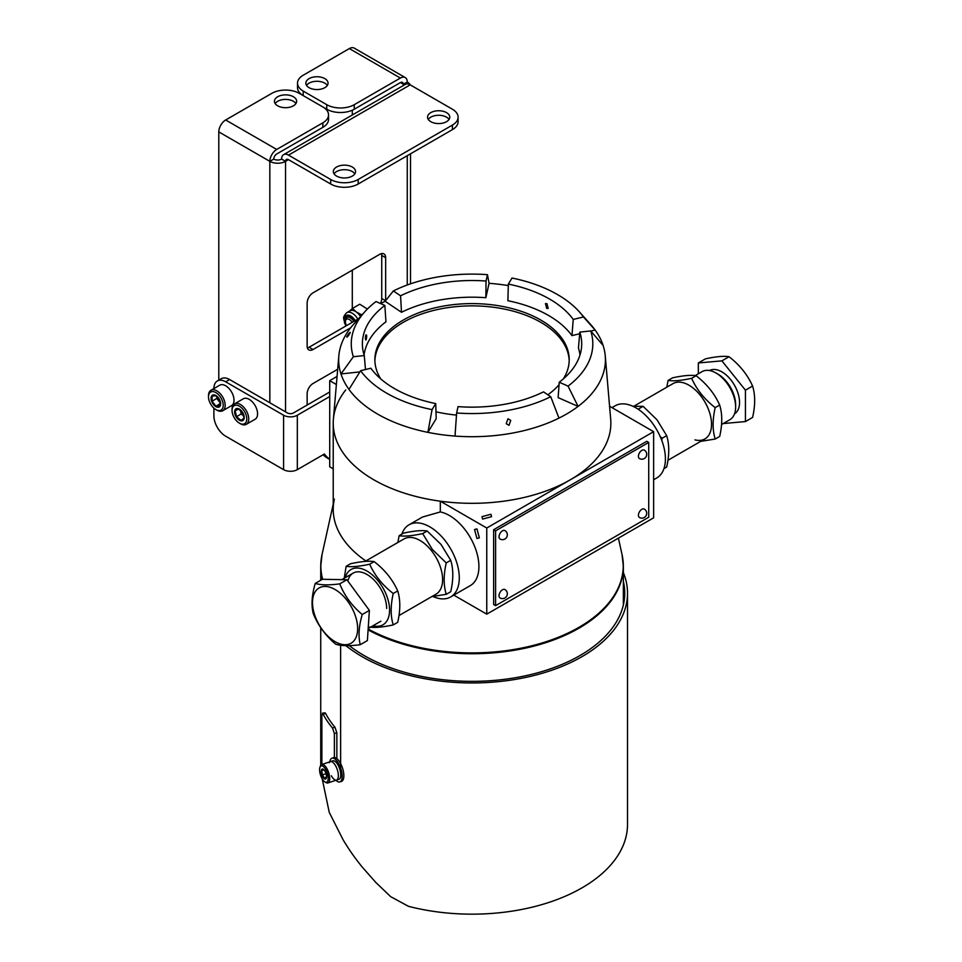 <?xml version="1.0" encoding="UTF-8"?>
<svg xmlns="http://www.w3.org/2000/svg" width="962" height="962" viewBox="0 0 962 962"><rect width="100%" height="100%" fill="white"/><g stroke="black" fill="none" stroke-linecap="round" stroke-linejoin="round"><path stroke-width="1.44" d="M476.948 538.492L479.353 537.842L476.948 528.872L474.543 529.521L476.948 538.492M482.599 519.083L491.57 516.678L490.933 514.273L481.962 516.678L482.599 519.083M433.008 596.524A41.643 24.038 -120 0 0 450.661 596.945A41.643 24.038 -120 0 0 457.046 563.576A41.643 24.038 -120 0 0 429.834 526.875A41.643 24.038 -120 0 0 409.018 524.819A41.643 24.038 -120 0 0 401.851 534.126M450.661 596.945L470.286 585.617A41.643 24.038 -120 0 0 476.671 552.248A41.643 24.038 -120 0 0 449.47 515.548A41.643 24.038 -120 0 0 440.319 511.94L440.319 501.19L486.76 528.018L653.631 431.673L609.571 406.241M409.018 524.819L422.462 517.051L440.319 511.94M611.988 407.635L615.139 405.808A41.643 24.038 60 0 1 635.966 407.876A41.643 24.038 60 0 1 663.167 444.564A41.643 24.038 60 0 1 656.781 477.946L653.631 479.761M345.743 389.923A138.817 80.147 0 0 0 333.225 423.172A138.817 80.147 0 0 0 440.319 501.19M334.355 499.11A138.817 80.147 0 0 0 365.873 560.942A138.817 80.147 180 0 1 333.225 509.319L333.225 423.172M337.061 376.431L329.713 380.675L336.375 384.511M486.76 528.018L486.76 614.153L653.631 517.809L653.631 431.673M486.76 614.153L453.811 595.129M333.225 468.843L329.713 466.81L329.713 380.675M320.779 765.319A151.311 87.362 0 0 1 320.731 763.203L320.731 747.33A151.311 87.362 0 0 0 321.873 757.996A151.311 87.362 0 0 1 320.731 747.33L320.731 627.741M637.914 409.078L639.069 409.86M663.948 468.626L666.666 467.051C669.432 455.014 669.432 444.54 666.666 435.642L656.986 419.781L643.109 406.337L632.792 406.241M634.03 406.132L673.003 383.622A31.926 18.434 60 0 1 700.252 395.214A31.926 18.434 60 0 1 704.93 438.925L667.941 460.281M643.109 406.337L638.636 408.922M660.245 436.664L662.193 438.227L661.748 440.343M666.666 435.642L662.193 438.227M427.164 531.012C422.09 530.122 414.237 530.82 403.607 533.116L399.134 535.702C404.196 536.604 412.049 535.894 422.691 533.597L432.359 549.47L446.248 562.902L450.721 560.317L441.053 544.456L427.164 531.012L422.691 533.597M398.989 615.56L435.978 594.203A31.926 18.434 -120 0 0 431.313 550.492A31.926 18.434 -120 0 0 404.052 538.9L365.079 561.399M397.859 542.472L399.134 535.702M446.248 562.902C443.482 574.939 443.482 585.413 446.248 594.312L450.721 591.726C453.487 579.689 453.487 569.215 450.721 560.317M446.248 594.312L431.77 596.632M428.282 119.42A11.111 6.409 180 0 1 430.82 117.148A11.111 6.409 180 0 1 449.062 119.42M430.82 112.614A11.111 6.409 180 0 1 442.917 111.231A11.111 6.409 180 0 1 449.771 117.148A11.111 6.409 180 0 1 446.524 121.681A11.111 6.409 180 0 1 434.415 123.076A11.111 6.409 180 0 1 427.561 117.148A11.111 6.409 180 0 1 430.82 112.614M334.054 173.821A11.111 6.409 180 0 1 336.592 171.561A11.111 6.409 180 0 1 354.822 173.821M336.592 167.027A11.111 6.409 180 0 1 348.689 165.632A11.111 6.409 180 0 1 355.543 171.561A11.111 6.409 180 0 1 352.296 176.094A11.111 6.409 180 0 1 340.187 177.477A11.111 6.409 180 0 1 333.333 171.561A11.111 6.409 180 0 1 336.592 167.027M293.398 96.753A11.111 6.409 -0 0 0 281.301 95.358A11.111 6.409 -0 0 0 274.435 101.287A11.111 6.409 -0 0 0 277.693 105.82A11.111 6.409 -0 0 0 289.79 107.203A11.111 6.409 -0 0 0 296.645 101.287A11.111 6.409 -0 0 0 293.398 96.753M295.935 103.547A11.111 6.409 -0 0 0 293.398 101.287A11.111 6.409 -0 0 0 275.156 103.547M324.807 78.619A11.111 6.409 -0 0 0 312.71 77.225A11.111 6.409 -0 0 0 305.856 83.153A11.111 6.409 -0 0 0 309.103 87.686A11.111 6.409 -0 0 0 321.2 89.069A11.111 6.409 -0 0 0 328.066 83.153A11.111 6.409 -0 0 0 324.807 78.619M327.345 85.414A11.111 6.409 0 0 0 324.807 83.153A11.111 6.409 0 0 0 306.565 85.414M307.395 347.931A8.333 4.81 120 0 0 309.103 347.234L358.682 318.614M380.447 303.499A8.333 4.81 120 0 0 381.734 298.497L381.734 255.435A8.333 4.81 120 0 0 381.481 253.607M385.666 300.613L385.666 257.696A8.333 4.81 -60 0 0 383.934 253.884A8.333 4.81 -60 0 0 379.774 254.293L313.035 292.833A8.333 4.81 -60 0 0 307.143 303.03L307.143 346.104A8.333 4.81 -60 0 0 308.862 349.915A8.333 4.81 -60 0 0 313.035 349.507L350.673 327.765M337.674 369.276L313.035 383.501A8.333 4.81 -60 0 0 307.143 393.711L307.143 405.038M404.256 84.993A5.556 3.211 0 0 0 403.331 84.283L407.263 82.023A9.716 5.616 120 0 0 405.242 77.573A9.716 5.616 120 0 0 400.384 78.054L354.257 104.69L354.257 109.223A19.432 11.219 180 0 1 326.767 109.223L299.29 93.35A19.432 11.219 -0 0 0 271.801 93.35L225.673 119.985L276.707 149.459A9.716 5.616 120 0 0 269.841 161.351A11.111 6.409 0 0 0 285.546 161.351L285.546 411.844M410.077 84.776A11.111 6.409 0 0 0 407.263 82.023M352.296 308.586L352.296 270.166M352.296 114.995L352.296 110.209M322.847 127.357L322.847 122.823A19.432 11.219 -0 0 0 328.535 114.887L328.535 119.42A19.432 11.219 180 0 1 322.847 127.357L276.707 153.992A4.161 2.405 120 0 0 273.761 159.091A5.556 3.211 0 0 0 281.613 159.091L285.546 161.351A4.161 2.405 -120 0 1 286.411 159.451A4.161 2.405 -120 0 1 288.492 159.656L330.7 184.019L330.7 179.485A19.432 11.219 -0 0 0 358.177 179.485L452.417 125.084A19.432 11.219 -0 0 0 458.104 117.148A19.432 11.219 -0 0 0 452.417 109.223L410.209 84.848A9.716 5.616 60 0 0 405.351 84.367L283.634 154.641A9.716 5.616 -120 0 0 281.613 159.091M273.761 159.091L269.841 161.351L269.841 402.777M269.841 161.351L218.795 131.89L218.795 380.134M400.384 82.588L403.331 84.283A4.161 2.405 120 0 0 402.465 82.371A4.161 2.405 120 0 0 400.384 82.588L354.257 109.223M326.767 109.223L326.767 104.69L303.21 91.089A19.432 11.219 0 0 1 297.523 83.153A19.432 11.219 0 0 1 303.21 75.216L349.35 48.581A9.716 5.616 -60 0 1 354.208 48.1L405.242 77.573M326.767 104.69A19.432 11.219 0 0 0 354.257 104.69M303.174 95.599A19.432 11.219 180 0 1 297.523 87.686L297.523 83.153M218.795 131.89A9.716 5.616 -60 0 1 225.673 119.985M322.847 122.823L276.707 149.459M328.535 114.887A19.432 11.219 -0 0 0 322.847 106.95M330.7 179.485L288.492 155.122A9.716 5.616 -120 0 0 283.634 154.641M358.177 179.485L358.177 184.019L452.417 129.617L452.417 125.084M358.177 184.019A19.432 11.219 180 0 1 330.7 184.019M458.104 117.148L458.104 121.681A19.432 11.219 180 0 1 452.417 129.617M329.713 396.536L297.318 415.235L297.318 469.648L324.41 454.004A65.248 37.662 120 0 0 329.713 459.295M329.713 392.003L293.398 412.975A4.161 2.405 0 0 1 287.506 412.975L229.593 379.533L225.673 381.806A16.655 9.62 -120 0 0 217.34 380.976A16.655 9.62 -120 0 0 213.889 388.576M323.088 454.773A65.248 37.662 120 0 0 327.525 458.14L329.713 459.403M297.318 469.648A9.716 5.616 180 0 1 283.586 469.648L225.673 436.207A16.655 9.62 -120 0 1 213.889 415.812L213.889 408.128M225.673 381.806L283.586 415.235A9.716 5.616 0 0 0 297.318 415.235M217.34 380.976L221.272 378.715A16.655 9.62 60 0 1 229.593 379.533M208.489 395.887A11.797 6.818 60 0 1 208.489 395.695A11.797 6.818 60 0 1 208.489 395.478A11.797 6.818 60 0 1 210.931 390.283A11.797 6.818 60 0 1 220.106 393.53A11.797 6.818 60 0 1 225.18 405.531A11.797 6.818 60 0 1 222.739 410.726A11.797 6.818 60 0 1 216.835 410.137L215.849 409.572A10.414 6.012 60 0 1 208.489 396.825A10.414 6.012 60 0 1 208.489 396.645A10.414 6.012 60 0 1 216.017 392.664A10.414 6.012 60 0 1 223.22 405.507A10.414 6.012 60 0 1 215.849 409.572M210.931 390.283L219.769 385.185A11.797 6.818 60 0 1 228.944 388.432A11.797 6.818 60 0 1 234.006 400.432A11.797 6.818 60 0 1 231.565 405.627L222.739 410.726M212.037 401.202L215.921 406.156L219.889 405.928L219.985 400.757L216.113 395.803L212.133 396.031L212.037 401.202L216.787 398.46L218.723 400.938A5.556 3.211 60 0 1 216.859 396.44M220.659 403.968A6.806 3.932 60 0 1 215.753 406.565A6.806 3.932 60 0 1 211.051 398.172A6.806 3.932 60 0 1 215.957 395.574A6.806 3.932 60 0 1 220.659 403.968M220.274 402.453A5.556 3.211 60 0 1 218.723 400.938L220.286 402.934M218.362 398.027A5.556 3.211 -120 0 0 219.949 400.661M220.262 403.643L215.921 406.156M216.823 396.416L216.787 398.46M232.046 410.425L232.046 409.295A11.797 6.818 60 0 1 234.5 403.884A11.797 6.818 60 0 1 242.183 405.736A11.797 6.818 60 0 1 248.4 416.029A11.797 6.818 60 0 1 246.296 424.326A11.797 6.818 60 0 1 240.392 423.737L239.406 423.172A10.414 6.012 60 0 1 237.83 422.065A10.414 6.012 60 0 1 232.046 410.425A10.414 6.012 60 0 1 240.993 407.287A10.414 6.012 60 0 1 246.729 419.817A10.414 6.012 60 0 1 239.406 423.172M234.5 403.884L243.326 398.785A11.797 6.818 60 0 1 251.022 400.625A11.797 6.818 60 0 1 257.239 410.93A11.797 6.818 60 0 1 255.122 419.228L246.296 424.326M240.945 420.358L243.999 418.266L242.628 412.482L238.203 408.802L235.149 410.906L236.52 416.678L240.945 420.358M240.44 409.848A6.806 3.932 60 0 1 244.107 418.578A6.806 3.932 60 0 1 238.384 419.504A6.806 3.932 60 0 1 234.716 410.774A6.806 3.932 60 0 1 240.44 409.848M241.258 413.937L243.482 415.776A5.556 3.211 60 0 1 240.572 411.051L241.258 413.937L236.52 416.678M235.149 410.906L238.504 408.958M240.356 410.113L240.572 411.051A5.556 3.211 60 0 1 240.428 410.173M241.883 411.532A5.556 3.211 -120 0 0 243.338 414.069M360.534 316.546A11.111 6.409 -120 0 0 356.325 311.989L361.532 314.778L362.734 314.081M357.84 319.095A11.111 6.409 -120 0 0 346.741 312.686L349.879 310.87A11.111 6.409 60 0 1 356.325 311.989L352.513 308.393L349.122 311.447M354.786 320.863A8.129 4.69 -120 0 0 346.657 316.161A8.129 4.69 -120 0 0 345.454 322.811A8.129 4.69 -120 0 0 345.659 323.448M367.376 309.055L359.752 304.22L352.513 308.393M347.522 315.849A8.129 4.69 -120 0 0 346.705 317.52M352.128 322.402A5.556 3.211 -120 0 0 347.883 318.951A5.556 3.211 -120 0 0 345.418 321.633A5.556 3.211 -120 0 0 345.418 321.729A5.556 3.211 -120 0 0 346.573 325.601M345.418 320.719A6.938 4.004 60 0 1 345.418 320.599A6.938 4.004 60 0 1 345.418 320.478A6.938 4.004 60 0 1 346.861 317.424A6.938 4.004 60 0 1 353.8 321.428M366.209 339.55C366.943 336.015 366.811 334.487 365.813 334.968C365.163 338.516 365.283 340.043 366.209 339.55L365.8 340.031M350.144 332.816C349.843 332.13 348.677 333.489 346.645 336.88C346.993 337.59 348.16 336.243 350.144 332.816L350.204 332.299M507.972 418.783L506.204 423.689L509.006 425.312L510.75 420.382L507.972 418.783M546.681 308.357L548.16 308.441L546.957 303.655L545.454 303.595L546.681 308.357M547.859 394.793A97.174 56.097 0 0 0 559.066 384.668M563.335 378.908A97.174 56.097 0 0 0 569.215 359.704A97.174 56.097 0 0 0 507.924 307.563A97.174 56.097 0 0 0 401.358 321.2A97.174 56.097 0 0 0 374.867 359.704A97.174 56.097 0 0 0 380.748 378.908M569.191 360.834A97.174 56.097 0 0 0 507.01 309.632A97.174 56.097 0 0 0 401.358 323.472A97.174 56.097 0 0 0 374.891 360.834M579.677 333.754L571.957 335.618A108.273 62.506 180 0 0 507.888 300.721L508.345 284.091L512.024 278.042A120.767 69.721 180 0 1 579.352 311.844A120.767 69.721 180 0 1 583.489 316.967L595.117 330.026A133.381 77.008 180 0 1 603.114 345.454A133.381 77.008 180 0 1 605.254 355.892L610.69 419.216A138.817 80.147 180 0 1 573.015 478.174A138.817 80.147 180 0 1 417.616 496.897A138.817 80.147 180 0 1 333.393 419.216L338.828 355.892A133.381 77.008 180 0 1 353.535 324.374L364.73 311.844A120.767 69.721 180 0 1 376.022 301.551L384.848 305.435A109.668 63.312 180 0 0 362.518 347.029A109.668 63.312 180 0 0 364.273 355.555L365.488 369.528M580.002 354.942A108.273 62.506 180 0 0 578.451 348.136L579.809 332.118L590.728 330.928A120.767 69.721 180 0 1 568.061 386.123L578.09 406.409A133.381 77.008 180 0 1 569.059 412.542A133.381 77.008 180 0 1 558.958 418.109A133.381 77.008 180 0 1 455.014 436.075A133.381 77.008 180 0 1 427.886 432.359A133.381 77.008 180 0 1 348.965 389.382A133.381 77.008 180 0 1 340.969 373.953A133.381 77.008 180 0 1 338.828 355.892M364.081 354.942A108.273 62.506 180 0 1 385.954 321.789L384.848 305.435M359.86 371.897L340.969 373.953L353.355 356.734A120.767 69.721 180 0 1 364.73 311.844M558.958 418.109L550.745 396.717L543.506 391.859A109.668 63.312 180 0 1 458.044 406.625L456.625 412.987L455.014 436.075M550.745 396.717A120.767 69.721 180 0 1 456.625 412.987M508.345 284.091A109.668 63.312 180 0 1 573.232 319.432L571.957 335.618M579.352 311.844L590.548 324.374A133.381 77.008 180 0 1 595.117 330.026L590.836 331.06M579.809 332.118A109.668 63.312 180 0 1 581.565 347.029A109.668 63.312 180 0 1 559.235 382.227L558.128 397.619L578.09 406.409A133.381 77.008 180 0 0 605.254 355.892M568.061 386.123L559.235 382.227M603.114 345.454L590.728 330.928M583.489 316.967L573.232 319.432M400.577 295.815L401.491 312.289A108.273 62.506 180 0 1 485.87 297.703L486.038 281.036A109.668 63.312 180 0 0 400.577 295.815L393.35 290.945A120.767 69.721 180 0 1 487.457 274.675L486.038 281.036M487.457 274.675L489.069 283.321A133.381 77.008 180 0 1 508.309 285.594M401.491 312.289L385.125 301.286L393.35 290.945M364.273 355.555L353.355 356.734M435.738 403.583L436.195 418.686L427.886 432.359L432.058 409.632A120.767 69.721 180 0 1 360.606 370.707L370.851 368.23A109.668 63.312 180 0 0 435.738 403.583L432.058 409.632M360.606 370.707L348.965 389.382M435.99 411.796A97.174 56.097 0 0 0 456.481 415.079M489.069 283.321L485.87 297.703M380.675 303.595A133.381 77.008 180 0 1 385.125 301.286M325.685 713.527L323.004 713.936L322.318 713.227L325 712.818L325.685 713.527A152.693 88.155 0 0 0 334.956 727.224L336.844 732.767L336.844 758.597M349.326 645.646A152.693 88.155 0 0 0 364.069 655.519A152.693 88.155 0 0 0 530.471 674.639A152.693 88.155 0 0 0 624.735 593.181A152.693 88.155 0 0 0 623.352 581.325M345.923 645.67A155.471 89.767 0 0 0 362.109 656.661A155.471 89.767 0 0 0 531.541 676.118A155.471 89.767 0 0 0 627.513 593.181A155.471 89.767 0 0 0 623.352 572.546M627.513 593.181L627.513 824.398A155.471 89.767 0 0 1 408.453 906.312L390.644 896.644L375.914 882.551L362.109 866.93C353.126 855.687 349.471 850.143 343.29 840.163L329.244 812.349L322.21 778.835M321.873 764.477L321.873 715.031L323.004 713.936A155.471 89.767 0 0 0 332.491 727.969L334.956 727.224M340.632 768.109L340.632 645.274M336.844 732.767L334.379 733.513L334.379 758.621M334.379 733.513L332.491 727.969M648.725 517.243L648.725 442.436L495.598 530.844L495.598 605.651L648.725 517.243M648.725 442.436L646.765 441.305L493.638 529.713L493.638 604.521L495.598 605.651M495.598 530.844L493.638 529.713M721.56 424.519L729.881 419.709A27.766 16.029 -120 0 0 735.629 406.998A27.766 16.029 -120 0 0 725.817 381.71A27.766 16.029 -120 0 0 715.993 373.003A27.766 16.029 -120 0 0 702.116 371.621L695.213 375.613M715.993 373.003L717.965 374.134A24.988 14.43 60 0 1 726.791 381.962A24.988 14.43 60 0 1 735.629 404.737L735.629 406.998M709.559 370.538A24.988 14.43 60 0 1 732.731 382.431A24.988 14.43 60 0 1 737.181 411.303A24.988 14.43 60 0 1 734.535 413.816M723.208 423.557L745.442 421.572L752.585 417.448C755.35 405.411 755.35 394.937 752.585 386.039C747.474 374.651 739.622 364.875 729.028 356.734C723.965 355.832 716.113 356.541 705.471 358.838L698.328 362.963L698.328 373.809M745.442 421.572L745.442 390.163L721.885 360.858L729.028 356.734M721.885 360.858L698.328 362.963M745.442 390.163L752.585 386.039M316.414 590.151A31.926 18.434 -120 0 0 322.39 629.821A31.926 18.434 -120 0 0 353.751 641.029A31.926 18.434 -120 0 0 347.775 601.358A31.926 18.434 -120 0 0 316.414 590.151M313.251 613.576C311.159 605.134 311.82 595.081 315.259 583.405C320.635 585.149 328.8 585.317 339.742 583.874C344.456 595.658 351.96 605.868 362.241 614.526C358.814 626.154 358.153 636.207 360.245 644.696C349.338 646.127 341.173 645.971 335.75 644.215C325.469 635.569 317.965 625.348 313.251 613.576M339.742 583.874L346.897 579.749L322.402 579.268L315.259 583.405M346.897 579.749L369.384 610.401L362.241 614.526M369.384 610.401L367.388 640.572L360.245 644.696M696.115 375.733C691.041 374.843 683.188 375.541 672.558 377.838L668.085 380.423C673.147 381.325 681 380.615 691.642 378.319L696.115 375.733C706.745 383.934 714.598 393.698 719.672 405.05C722.438 413.949 722.438 424.422 719.672 436.459L715.199 439.033L700.721 441.354M666.81 387.205L668.085 380.423M691.642 378.319C696.704 389.658 704.557 399.434 715.199 407.623L719.672 405.05M715.199 407.623C712.433 419.721 712.433 430.194 715.199 439.033M688.972 385.209A31.926 18.434 60 0 1 711.339 420.695A31.926 18.434 60 0 1 694.961 439.862M319.961 767.243L320.418 766.041A9.716 3.968 71.6 0 1 321.777 764.513A9.716 3.968 71.6 0 1 326.25 767.544A9.716 3.968 71.6 0 1 329.617 776.959A9.716 3.968 71.6 0 1 327.922 782.948A9.716 3.968 71.6 0 1 325.914 782.539L324.831 781.853A8.61 3.511 71.6 0 1 322.631 779.521A8.61 3.511 71.6 0 1 319.961 767.243A8.61 3.511 71.6 0 1 325.132 768.566A8.61 3.511 71.6 0 1 328.186 778.607A8.61 3.511 71.6 0 1 324.831 781.853M329.257 762.734A9.716 3.968 71.6 0 1 330.435 761.627A9.716 3.968 71.6 0 1 334.908 764.658A9.716 3.968 71.6 0 1 338.263 774.073A9.716 3.968 71.6 0 1 336.58 780.062A9.716 3.968 71.6 0 1 331.349 775.793M325.048 771.211L323.569 769.6L321.813 770.526L322.366 774.903L324.663 778.342L326.503 776.599M323.124 777.404A5.279 2.152 71.6 0 1 321.332 770.43A5.279 2.152 71.6 0 1 324.41 770.358A5.279 2.152 71.6 0 1 324.651 770.694A5.279 2.152 71.6 0 1 326.527 776.683A5.279 2.152 71.6 0 1 323.124 777.404M323.857 769.853L321.813 770.526M322.366 774.903L326.022 773.676M330.435 761.627L332.828 760.822A9.716 3.968 71.6 0 1 338.155 765.247A9.716 3.968 71.6 0 1 338.985 779.256L336.58 780.062A9.716 3.968 71.6 0 0 335.75 766.053A9.716 3.968 71.6 0 0 330.435 761.627L321.777 764.513M334.379 757.515A12.494 5.099 71.6 0 1 343.711 773.532A12.494 5.099 71.6 0 1 341.546 781.336L339.863 781.89A12.494 5.099 71.6 0 1 335.942 780.278M329.798 761.832A12.494 5.099 71.6 0 1 331.95 758.188A12.494 5.099 71.6 0 1 342.027 774.097A12.494 5.099 71.6 0 1 339.863 781.89M504.906 589.55A4.858 2.802 120 0 0 502.465 589.79A4.858 2.802 120 0 0 499.037 595.731A4.858 2.802 120 0 0 500.036 597.955A4.858 4.858 0 0 0 507.335 593.746A4.858 4.858 0 0 0 504.906 589.55M504.906 530.603A4.858 2.802 120 0 0 502.465 530.844A4.858 2.802 120 0 0 499.037 536.796A4.858 2.802 120 0 0 500.036 539.021A4.858 4.858 0 0 0 507.335 534.812A4.858 4.858 0 0 0 504.906 530.603M644.287 450.132A4.858 2.802 120 0 0 641.858 450.372A4.858 2.802 120 0 0 638.419 456.325A4.858 2.802 120 0 0 639.429 458.549A4.858 4.858 0 0 0 646.717 454.341A4.858 4.858 0 0 0 644.287 450.132M644.287 509.066A4.858 2.802 120 0 0 641.858 509.319A4.858 2.802 120 0 0 638.419 515.259A4.858 2.802 120 0 0 639.429 517.484A4.858 4.858 0 0 0 646.717 513.275A4.858 4.858 0 0 0 644.287 509.066M374.158 561.616C369.095 560.726 361.243 561.423 350.601 563.72L346.128 566.305C351.202 567.195 359.054 566.498 369.685 564.201L374.158 561.616C384.8 569.817 392.652 579.581 397.715 590.921C400.481 599.831 400.481 610.293 397.715 622.33L393.242 624.915C382.648 627.212 374.795 627.909 369.685 627.02M345.25 577.657A31.926 18.434 60 0 1 367.015 571.079A31.926 18.434 60 0 1 389.382 606.577A31.926 18.434 60 0 1 373.015 625.745M344.24 578.246L346.128 566.305M386.652 608.489A27.766 16.029 -120 0 0 386.64 608.08A27.766 16.029 -120 0 0 367.364 574.687A27.766 16.029 -120 0 0 347.871 581.084M369.685 564.201C374.759 575.541 382.611 585.305 393.242 593.506L397.715 590.921M393.242 593.506C390.476 605.603 390.476 616.077 393.242 624.915M368.157 629.028A151.214 87.301 0 0 0 540.596 643.41A151.214 87.301 0 0 0 622.029 554.473L623.352 566.39A151.311 87.362 180 0 1 531.902 646.62A151.311 87.362 180 0 1 368.097 629.869M623.003 560.473A151.311 87.362 180 0 1 623.352 566.39L623.352 605.05M322.39 579.28A151.311 87.362 180 0 1 320.731 566.39A151.311 87.362 180 0 1 321.08 560.473M333.225 504.196L322.054 554.473A151.214 87.301 0 0 0 322.691 579.28M407.263 284.992L407.263 155.688M288.492 159.656L285.546 161.351M400.384 78.054L349.35 48.581M303.21 91.089L303.21 95.623M381.734 298.497L385.582 300.721M385.666 257.696L381.734 255.435M309.103 347.234L313.035 349.507M288.492 155.122L410.209 84.848M283.586 415.235L283.586 469.648M355.158 320.647A8.886 5.135 -120 0 0 347.186 315.175A8.886 5.135 -120 0 0 344.961 322.775A8.886 5.135 -120 0 0 346.284 325.769M618.41 538.155L622.029 554.473M320.731 580.23L320.731 566.39L322.054 554.473M410.509 153.812L410.509 283.838M208.489 396.825L208.489 395.695M346.741 312.686C341.534 318.169 344.396 318.699 344.408 322.523L345.923 325.974M345.418 321.729L345.418 320.599M353.138 573.111L341.799 579.653M380.892 621.199L368.181 628.535M327.922 782.948L336.58 780.062M333.634 757.623L331.95 758.188"/></g></svg>
